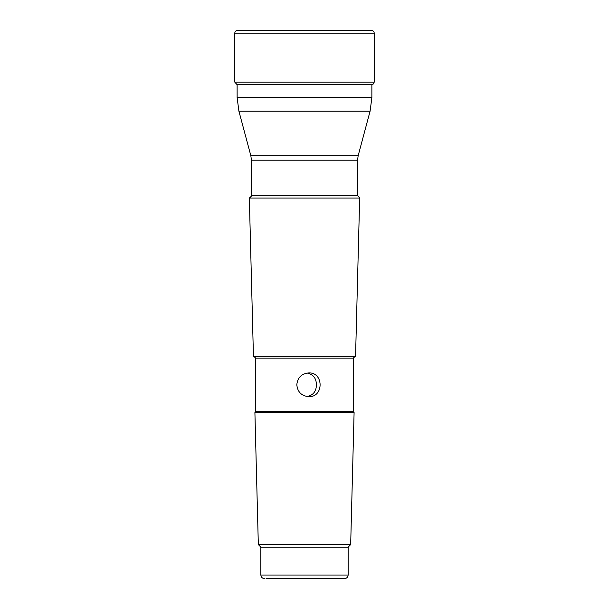 <?xml version="1.0" encoding="UTF-8"?>
<svg xmlns="http://www.w3.org/2000/svg" width="609" height="609" viewBox="0 0 609 609"><rect width="100%" height="100%" fill="white"/><g stroke="black" fill="none" stroke-linecap="round" stroke-linejoin="round"><path stroke-width="0.91" d="M237.114 84.712L234.769 82.101L234.777 33.145L374.223 33.145L374.231 82.101C373.614 83.875 372.83 84.75 371.886 84.712L237.114 84.712L237.129 97.63L371.871 97.63L371.871 84.712M359.668 198.024L249.332 198.024L253.451 356.691L355.549 356.691L359.668 198.024L357.567 195.314L251.433 195.314L251.433 160.213L250.839 155.698L238.911 111.188L237.129 97.63M250.839 155.698L358.161 155.698L370.089 111.188L371.871 97.63M348.135 547.133L348.135 575.056L260.865 575.056L260.865 547.133L348.135 547.133L350.67 544.598L258.33 544.598L254.905 412.552L354.095 412.552L353.372 411.326L255.628 411.326L254.905 412.552M350.67 544.598L354.095 412.552M348.135 575.056C347.929 577.18 346.765 578.344 344.648 578.55L266.095 578.55M353.372 411.326L353.372 358.084L354.773 356.691M296.811 384.797C297.55 392.006 301.531 395.964 308.763 396.665C323.881 397.403 323.874 372.183 308.763 372.929C301.539 373.622 297.55 377.58 296.811 384.797M307.142 396.55C312.889 395.332 315.964 391.762 316.368 385.832L316.368 383.761C315.964 377.831 312.889 374.253 307.149 373.035M374.223 33.145C374.071 31.501 373.172 30.602 371.528 30.45L237.472 30.45C235.828 30.602 234.929 31.501 234.777 33.145M234.769 82.101L374.231 82.101M370.089 111.188L238.911 111.188M357.567 195.314L357.567 160.213L251.433 160.213M353.372 358.084L255.628 358.084L254.227 356.691M371.528 30.45L237.472 30.45M357.567 160.213L358.161 155.698M260.865 547.133L258.33 544.598M260.865 575.056C261.071 577.18 262.235 578.344 264.352 578.55M255.628 358.084L255.628 411.326M251.433 195.314C252.057 195.489 251.357 196.395 249.332 198.024"/></g></svg>

